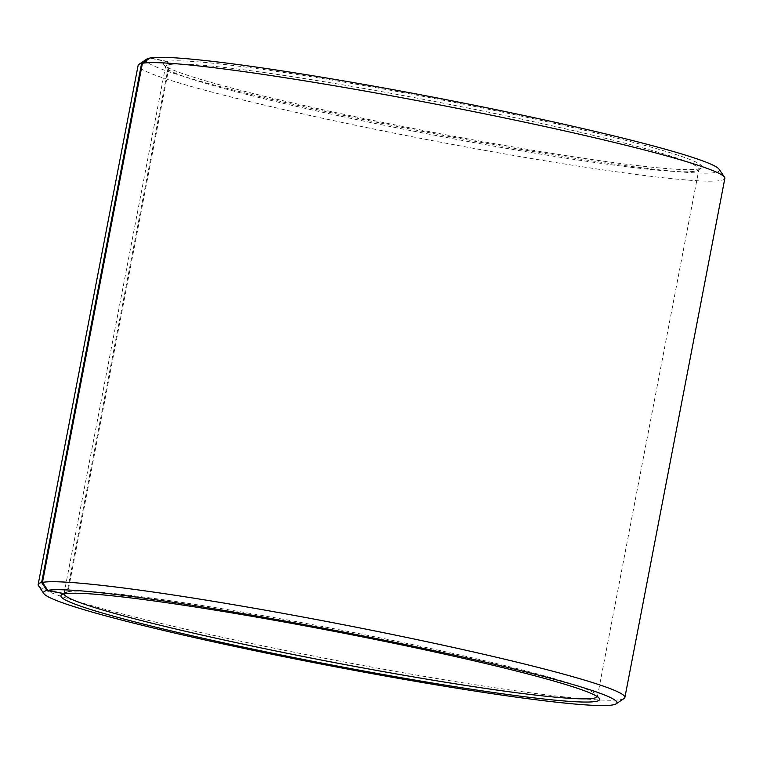 <?xml version="1.0" encoding="UTF-8"?>
<svg xmlns="http://www.w3.org/2000/svg" width="763" height="763" viewBox="0 0 763 763"><rect width="100%" height="100%" fill="white"/><g stroke="black" fill="none" stroke-linecap="round" stroke-linejoin="round"><path stroke-width="0.57" stroke-dasharray="3.81 2.86" d="M64.845 593.805L67.983 591.678L169.481 64.597A271.599 16.576 10.9 0 1 456.76 105.79A271.599 16.576 10.9 0 1 698.946 169.262A271.599 16.576 10.9 0 1 698.259 170.159A271.599 16.576 10.9 0 1 429.111 134.183A271.599 16.576 10.9 0 1 165.857 67.63A271.599 16.576 10.9 0 1 165.552 66.543A271.599 16.576 10.9 0 1 168.728 64.75L166.601 61.555L149.92 58.188M67.983 591.678A271.599 16.576 10.9 0 1 347.127 631.268A271.599 16.576 10.9 0 1 597.143 695.246A271.599 16.576 10.9 0 1 597.448 696.342A271.599 16.576 10.9 0 1 597.334 696.657M64.044 593.967A271.599 16.576 10.9 0 1 64.054 593.624A271.599 16.576 10.9 0 1 64.741 592.727A271.599 16.576 10.9 0 1 67.22 591.821L168.728 64.75M169.481 64.597L167.364 61.402A274.318 16.748 10.9 0 1 465.716 104.636A274.318 16.748 10.9 0 1 701.426 168.022A274.318 16.748 10.9 0 1 429.598 131.684A274.318 16.748 10.9 0 1 163.711 64.473A274.318 16.748 10.9 0 1 166.601 61.555M719.137 169.272A291.971 17.826 10.9 0 1 429.388 132.743A291.971 17.826 10.9 0 1 146.801 59.066M167.364 61.402L150.292 57.94M724.85 178.389A298.762 18.236 10.9 0 1 428.033 139.801A298.762 18.236 10.9 0 1 138.113 65.399M624.124 698.469A298.762 18.236 10.9 0 1 328.071 658.898A298.762 18.236 10.9 0 1 38.484 585.698M64.416 593.719L67.22 591.821M597.448 696.342L698.946 169.262M64.054 593.624L165.552 66.543M698.259 170.159L701.426 168.022M165.857 67.63L163.711 64.473M64.741 592.727L61.574 594.863M597.143 695.246L599.289 698.412"/><path stroke-width="1.14" d="M597.334 696.657A271.599 16.576 10.9 0 1 327.613 661.263A271.599 16.576 10.9 0 1 64.044 593.967M724.516 177.188A298.762 18.236 10.9 0 0 449.493 106.81A298.762 18.236 10.9 0 0 142.433 63.262L150.292 57.94A291.971 17.826 10.9 0 1 450.37 100.497A291.971 17.826 10.9 0 1 719.137 169.272L724.516 177.188A298.762 18.236 10.9 0 1 724.85 178.389L624.887 697.477A298.762 18.236 10.9 0 1 624.124 698.469L616.199 703.82A291.971 17.826 10.9 0 1 326.869 665.145A291.971 17.826 10.9 0 1 43.863 593.604A291.971 17.826 10.9 0 1 46.944 590.505L64.416 593.719M43.863 593.604L38.484 585.698A298.762 18.236 10.9 0 1 38.15 584.496L138.113 65.399A298.762 18.236 10.9 0 1 138.876 64.407L146.801 59.066A291.971 17.826 10.9 0 1 149.472 58.093L141.603 63.424L41.641 582.512L46.944 590.505M138.876 64.407A298.762 18.236 10.9 0 1 141.603 63.424M142.433 63.262L42.47 582.36A298.762 18.236 10.9 0 1 358.486 627.663A298.762 18.236 10.9 0 1 624.887 697.477M38.15 584.496A298.762 18.236 10.9 0 1 41.641 582.512M42.47 582.36L47.764 590.343A291.971 17.826 10.9 0 1 365.315 636.361A291.971 17.826 10.9 0 1 616.199 703.82M47.764 590.343L64.845 593.805A274.318 16.748 10.9 0 1 346.774 633.795A274.318 16.748 10.9 0 1 599.289 698.412A274.318 16.748 10.9 0 1 327.069 664.087A274.318 16.748 10.9 0 1 61.574 594.863A274.318 16.748 10.9 0 1 64.073 593.957"/></g></svg>
